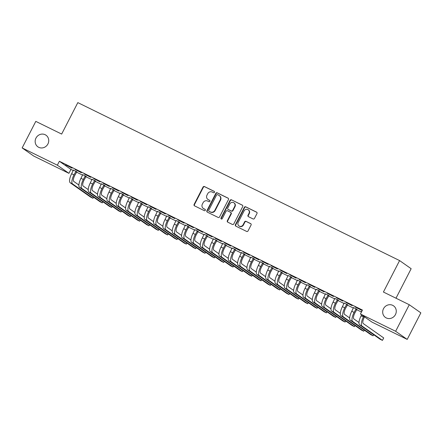 <?xml version="1.0" encoding="UTF-8"?>
<svg xmlns="http://www.w3.org/2000/svg" width="443" height="443" viewBox="0 0 443 443"><rect width="100%" height="100%" fill="white"/><g stroke="black" fill="none" stroke-linecap="round" stroke-linejoin="round"><path stroke-width="0.66" d="M214.484 192.323A0.759 0.714 -54.9 0 0 214.19 191.332L204.45 186.553A1.085 1.019 -54.9 0 0 203.038 187.068L194.112 204.439A1.085 1.019 -54.9 0 0 194.532 205.851L204.267 210.635A0.759 0.714 -54.9 0 0 205.054 209.334A0.759 0.714 -54.9 0 0 204.965 209.284L203.702 208.664A3.478 3.262 -54.9 0 1 202.357 204.134L203.104 202.689A3.478 3.262 -54.9 0 1 207.623 201.039L208.88 201.659A0.759 0.714 -54.9 0 0 209.666 200.363A0.759 0.714 -54.9 0 0 209.578 200.308L208.315 199.688A3.478 3.262 -54.9 0 1 206.97 195.164L207.712 193.713A3.478 3.262 -54.9 0 1 212.236 192.068L213.493 192.683A0.759 0.714 -54.9 0 0 214.484 192.323M383.505 308.705A7.082 6.645 -54.9 0 0 385.41 317.432A7.082 6.645 -54.9 0 0 395.455 314.569A7.082 6.645 -54.9 0 0 393.55 305.842A7.082 6.645 -54.9 0 0 383.505 308.705M35.972 138.089A7.082 6.645 -54.9 0 0 37.877 146.816A7.082 6.645 -54.9 0 0 47.927 143.953A7.082 6.645 -54.9 0 0 46.022 135.226A7.082 6.645 -54.9 0 0 35.972 138.089M253.058 218.936A1.085 1.019 -54.9 0 0 254.47 218.421L256.973 213.548A1.085 1.019 -54.9 0 0 256.552 212.131L245.738 206.826A1.085 1.019 -54.9 0 0 244.326 207.341L235.399 224.706A1.085 1.019 -54.9 0 0 235.82 226.124L246.635 231.434A1.085 1.019 -54.9 0 0 248.047 230.919L251.07 225.033A1.085 1.019 -54.9 0 0 250.655 223.615L246.026 221.345A1.085 1.019 -54.9 0 0 244.614 221.86L243.113 224.778A2.907 2.73 -54.9 0 1 238.987 225.952A2.907 2.73 -54.9 0 1 238.207 222.369L244.087 210.934A2.907 2.73 -54.9 0 1 248.207 209.76A2.907 2.73 -54.9 0 1 248.988 213.343L248.008 215.248A1.085 1.019 -54.9 0 0 248.429 216.666L253.058 218.936M360.436 313.998L395.638 331.281L407.206 339.41L372.009 322.127L360.436 313.998L362.457 310.067L59.373 161.269L57.352 165.2L68.92 173.329L33.718 156.047L22.15 147.923L57.352 165.2M22.15 147.923L35.794 121.376L61.655 134.074L77.824 102.615L399.586 260.578L383.416 292.037L409.282 304.734L395.638 331.281M228.472 199.555A1.085 1.019 -54.9 0 0 228.051 198.137L217.236 192.827A1.085 1.019 -54.9 0 0 215.824 193.342L206.898 210.713A1.085 1.019 -54.9 0 0 207.318 212.131L218.133 217.441A1.085 1.019 -54.9 0 0 219.545 216.926L228.472 199.555M231.49 199.826L242.304 205.137A1.085 1.019 -54.9 0 1 242.725 206.549L233.793 223.92A1.085 1.019 -54.9 0 1 232.381 224.435L227.757 222.164A1.085 1.019 -54.9 0 1 227.337 220.747L230.953 213.703A1.085 1.019 -54.9 0 0 230.532 212.291L227.464 210.779A1.085 1.019 -54.9 0 0 226.052 211.294L222.281 218.632A0.759 0.714 -54.9 0 1 221.201 218.936A0.759 0.714 -54.9 0 1 221.002 218L230.078 200.341A1.085 1.019 -54.9 0 1 231.49 199.826L242.576 205.336M395.992 298.211L411.154 268.707L399.586 260.578M345.773 302.353L352.157 305.653L345.773 302.353M356.892 309.303L353.525 307.647M327.095 293.183L333.479 296.483L327.095 293.183M338.219 300.132L334.847 298.482M308.422 284.018L314.807 287.319L308.422 284.018M319.547 290.968L316.175 289.312M289.75 274.848L296.129 278.149L289.75 274.848M300.869 281.798L297.502 280.142M271.072 265.684L277.456 268.979L271.072 265.684M282.197 272.633L278.824 270.978M252.399 256.514L258.784 259.814L252.399 256.514M263.519 263.463L260.152 261.807M233.727 247.344L240.106 250.644L233.727 247.344M244.846 254.293L241.479 252.643M215.049 238.179L221.434 241.479L215.049 238.179M226.174 245.129L222.801 243.473M196.376 229.009L202.761 232.309L196.376 229.009M207.496 235.958L204.129 234.303M177.698 219.839L184.083 223.139L177.698 219.839M188.823 226.788L185.451 225.138M159.026 210.674L165.411 213.975L159.026 210.674M170.151 217.624L166.778 215.968M140.353 201.504L146.738 204.804L140.353 201.504M151.473 208.454L148.106 206.798M121.675 192.34L128.06 195.64L121.675 192.34M132.8 199.289L129.428 197.633M103.003 183.169L109.388 186.47L103.003 183.169M114.128 190.119L110.756 188.463M84.331 173.999L90.715 177.3L84.331 173.999M95.45 180.949L92.083 179.299M65.653 164.835L72.037 168.135L65.653 164.835M76.777 171.784L73.405 170.129M59.373 161.269L70.941 169.398L73.278 170.544M76.462 172.106L82.614 175.129M85.798 176.691L91.95 179.714M95.134 181.276L101.292 184.299M104.47 185.861L110.628 188.879M113.812 190.446L119.964 193.464M123.148 195.025L129.301 198.049M132.485 199.61L138.637 202.634M141.821 204.195L147.973 207.219M151.157 208.78L157.315 211.798M160.499 213.365L166.651 216.383M169.835 217.95L175.987 220.968M179.171 222.53L185.324 225.553M188.508 227.115L194.66 230.138M197.844 231.7L203.996 234.718M207.18 236.285L213.338 239.303M216.522 240.87L222.674 243.888M225.858 245.45L232.01 248.473M235.194 250.035L241.346 253.058M244.53 254.62L250.683 257.643M253.867 259.205L260.024 262.223M263.208 263.79L269.361 266.808M272.545 268.369L278.697 271.393M281.881 272.954L288.033 275.978M291.217 277.539L297.369 280.563M300.553 282.125L306.706 285.142M309.89 286.71L316.047 289.728M319.231 291.289L325.383 294.313M328.568 295.874L334.72 298.898M337.904 300.459L344.056 303.483M347.24 305.044L353.392 308.062M356.576 309.629L361.455 312.022M86.114 176.369L82.741 174.714M74.989 169.42L81.374 172.715L74.989 169.42M104.786 185.534L101.419 183.878M93.667 178.584L100.052 181.885L93.667 178.584M123.464 194.704L120.092 193.048M112.339 187.754L118.724 191.055L112.339 187.754M142.137 203.869L138.77 202.218M131.017 196.919L137.396 200.219L131.017 196.919M160.809 213.039L157.442 211.383M149.69 206.089L156.074 209.389L149.69 206.089M179.487 222.209L176.115 220.553M168.362 215.259L174.747 218.56L168.362 215.259M198.159 231.373L194.793 229.718M187.04 224.424L193.425 227.724L187.04 224.424M216.837 240.543L213.465 238.888M205.713 233.594L212.097 236.894L205.713 233.594M235.51 249.708L232.138 248.058M224.385 242.764L230.77 246.059L224.385 242.764M254.182 258.878L250.816 257.222M243.063 251.929L249.448 255.229L243.063 251.929M272.86 268.048L269.488 266.393M261.735 261.099L268.12 264.399L261.735 261.099M291.533 277.213L288.16 275.563M280.408 270.263L286.793 273.564L280.408 270.263M310.205 286.383L306.838 284.727M299.086 279.433L305.471 282.734L299.086 279.433M328.883 295.553L325.511 293.897M317.758 288.603L324.143 291.898L317.758 288.603M347.556 304.718L344.183 303.062M336.431 297.768L342.816 301.068L336.431 297.768M361.721 311.507L361.361 311.329L361.687 311.562M355.109 306.938L361.494 310.238L355.109 306.938M409.282 304.734L420.85 312.863L407.206 339.41M70.941 169.398L68.92 173.329M207.905 199.444L208.216 199.666A3.478 3.262 -54.9 0 0 208.631 199.909L208.315 199.688M209.799 200.485L208.631 199.909M203.293 208.42L203.603 208.642A3.478 3.262 -54.9 0 0 204.018 208.886L203.702 208.664M205.187 209.456L204.018 208.886M214.412 191.509L204.766 186.774A1.085 1.019 -54.9 0 0 203.348 187.289L194.422 204.655A1.085 1.019 -54.9 0 0 194.571 205.873M228.322 198.337L217.546 193.048A1.085 1.019 -54.9 0 0 216.134 193.563L207.208 210.934A1.085 1.019 -54.9 0 0 207.357 212.147M217.552 194.676A0.759 0.714 -54.9 0 0 216.561 195.036L208.725 210.281A0.759 0.714 -54.9 0 0 209.018 211.272L210.347 211.926A3.478 3.262 -54.9 0 0 214.866 210.275L220.226 199.854A3.478 3.262 -54.9 0 0 218.881 195.33L217.552 194.676M209.162 211.372A0.759 0.714 -54.9 0 0 209.334 211.494L209.018 211.272M219.291 195.573L219.601 195.789A3.478 3.262 -54.9 0 1 220.536 200.075L215.182 210.497A3.478 3.262 -54.9 0 1 210.663 212.147L209.334 211.494M230.665 212.363L230.975 212.585A1.085 1.019 -54.9 0 1 231.268 213.925L227.647 220.968A1.085 1.019 -54.9 0 0 227.796 222.181M231.8 200.048A1.085 1.019 -54.9 0 0 230.388 200.563L221.312 218.222A0.759 0.714 -54.9 0 0 221.378 219.025M234.712 206.394A2.907 2.73 -54.9 0 0 233.932 202.811A2.907 2.73 -54.9 0 0 229.806 203.985L227.735 208.016A1.085 1.019 -54.9 0 0 228.156 209.428L231.229 210.94A1.085 1.019 -54.9 0 0 232.641 210.425L234.712 206.394L235.023 206.615A2.907 2.73 -54.9 0 0 234.242 203.032L233.932 202.811M228.029 209.356L228.344 209.572A1.085 1.019 -54.9 0 0 228.472 209.65L228.156 209.428M235.023 206.615L232.952 210.641A1.085 1.019 -54.9 0 1 231.539 211.156L228.472 209.65M248.207 209.76L248.517 209.982A2.907 2.73 -54.9 0 1 249.298 213.565L248.324 215.47A1.085 1.019 -54.9 0 0 248.468 216.682M238.987 225.952L239.303 226.174A2.907 2.73 -54.9 0 0 243.423 225L243.113 224.778M250.926 223.815L246.336 221.561A1.085 1.019 -54.9 0 0 244.924 222.076L243.423 225M256.824 212.33L246.053 207.042A1.085 1.019 -54.9 0 0 244.641 207.557L235.715 224.928A1.085 1.019 -54.9 0 0 235.859 226.14M76.894 171.674L74.756 175.434A5.532 1.888 116.1 0 0 73.793 181.447L78.871 185.013M73.422 169.974L71.639 173.734A8.301 2.835 -63.9 0 0 70.193 182.754L90.66 197.135L92.997 198.281L72.53 183.9A8.301 2.835 -63.9 0 1 73.97 174.88L75.997 171.236M92.997 198.281L93.556 197.19M76.501 172.034L75.72 171.485M86.23 176.259L84.092 180.013A5.532 1.888 116.1 0 0 83.129 186.027L88.212 189.598M82.763 174.553L80.975 178.319A8.301 2.835 -63.9 0 0 79.53 187.339L99.996 201.72L102.333 202.866L81.866 188.485A8.301 2.835 -63.9 0 1 83.312 179.465L85.333 175.816M102.333 202.866L102.892 201.775M85.837 176.619L85.056 176.07M95.572 180.844L93.429 184.598A5.532 1.888 116.1 0 0 92.465 190.612L97.549 194.184M92.1 179.138L90.311 182.904A8.301 2.835 -63.9 0 0 88.866 191.924L109.332 206.305L111.669 207.451L91.203 193.07A8.301 2.835 -63.9 0 1 92.648 184.05L94.669 180.401M111.669 207.451L112.229 206.36M95.173 181.204L94.392 180.65M104.908 185.429L102.765 189.183A5.532 1.888 116.1 0 0 101.801 195.197L106.885 198.769M101.436 183.723L99.647 187.489A8.301 2.835 -63.9 0 0 98.208 196.509L118.669 210.89L121.005 212.031L100.539 197.656A8.301 2.835 -63.9 0 1 101.984 188.635L104.005 184.986M121.005 212.031L121.565 210.946M104.509 185.783L103.728 185.235M114.244 190.014L112.101 193.768A5.532 1.888 116.1 0 0 111.138 199.782L116.221 203.354M110.772 188.308L108.989 192.074A8.301 2.835 -63.9 0 0 107.544 201.094L128.01 215.47L130.342 216.616L109.875 202.241A8.301 2.835 -63.9 0 1 111.32 193.22L113.342 189.571M130.342 216.616L130.901 215.531M113.851 190.368L113.065 189.82M123.58 194.593L121.437 198.353A5.532 1.888 116.1 0 0 120.479 204.367L125.557 207.933M120.108 192.893L118.325 196.653A8.301 2.835 -63.9 0 0 116.88 205.679L137.347 220.055L139.678 221.201L119.211 206.82A8.301 2.835 -63.9 0 1 120.657 197.799L122.683 194.156M139.678 221.201L140.237 220.11M123.187 194.953L122.406 194.405M132.917 199.178L130.779 202.933A5.532 1.888 116.1 0 0 129.816 208.946L134.899 212.518M129.445 197.473L127.662 201.238A8.301 2.835 -63.9 0 0 126.216 210.259L146.683 224.64L149.02 225.786L128.553 211.405A8.301 2.835 -63.9 0 1 129.993 202.385L132.02 198.735M149.02 225.786L149.579 224.695M132.523 199.538L131.743 198.99M142.258 203.763L140.115 207.518A5.532 1.888 116.1 0 0 139.152 213.532L144.235 217.103M138.786 202.058L136.998 205.823A8.301 2.835 -63.9 0 0 135.552 214.844L156.019 229.225L158.356 230.371L137.889 215.99A8.301 2.835 -63.9 0 1 139.335 206.97L141.356 203.32M158.356 230.371L158.915 229.28M141.86 204.123L141.079 203.57M151.595 208.348L149.452 212.103A5.532 1.888 116.1 0 0 148.488 218.117L153.571 221.688M148.123 206.643L146.334 210.408A8.301 2.835 -63.9 0 0 144.889 219.429L165.355 233.81L167.692 234.956L147.226 220.575A8.301 2.835 -63.9 0 1 148.671 211.555L150.692 207.905M167.692 234.956L168.251 233.865M151.196 208.703L150.415 208.155M160.931 212.933L158.788 216.688A5.532 1.888 116.1 0 0 157.824 222.702L162.908 226.273M157.459 211.228L155.67 214.993A8.301 2.835 -63.9 0 0 154.23 224.014L174.697 238.389L177.028 239.536L156.562 225.16A8.301 2.835 -63.9 0 1 158.007 216.14L160.028 212.49M177.028 239.536L177.588 238.45M160.532 213.288L159.751 212.74M170.267 217.513L168.124 221.273A5.532 1.888 116.1 0 0 167.161 227.287L172.244 230.853M166.795 215.813L165.012 219.578A8.301 2.835 -63.9 0 0 163.567 228.599L184.033 242.974L186.365 244.121L165.898 229.745A8.301 2.835 -63.9 0 1 167.343 220.719L169.364 217.076M186.365 244.121L186.924 243.035M169.874 217.873L169.088 217.325M179.603 222.098L177.46 225.852A5.532 1.888 116.1 0 0 176.502 231.866L181.58 235.438M176.131 220.398L174.348 224.158A8.301 2.835 -63.9 0 0 172.903 233.179L193.369 247.559L195.701 248.706L175.24 234.325A8.301 2.835 -63.9 0 1 176.679 225.304L178.706 221.655M195.701 248.706L196.266 247.615M179.21 222.458L178.429 221.91M188.939 226.683L186.802 230.438A5.532 1.888 116.1 0 0 185.839 236.451L190.922 240.023M185.473 224.978L183.684 228.743A8.301 2.835 -63.9 0 0 182.239 237.764L202.706 252.145L205.043 253.291L184.576 238.91A8.301 2.835 -63.9 0 1 186.016 229.889L188.042 226.24M205.043 253.291L205.602 252.2M188.546 227.043L187.766 226.489M198.281 231.268L196.138 235.023A5.532 1.888 116.1 0 0 195.175 241.036L200.258 244.608M194.809 229.563L193.021 233.328A8.301 2.835 -63.9 0 0 191.575 242.349L212.042 256.73L214.379 257.876L193.912 243.495A8.301 2.835 -63.9 0 1 195.357 234.474L197.379 230.825M214.379 257.876L214.938 256.785M197.883 231.623L197.102 231.074M207.617 235.853L205.474 239.608A5.532 1.888 116.1 0 0 204.511 245.621L209.594 249.193M204.145 234.148L202.357 237.913A8.301 2.835 -63.9 0 0 200.917 246.934L221.378 261.309L223.715 262.455L203.248 248.08A8.301 2.835 -63.9 0 1 204.694 239.059L206.715 235.41M223.715 262.455L224.274 261.37M207.219 236.208L206.438 235.659M216.954 240.438L214.811 244.193A5.532 1.888 116.1 0 0 213.847 250.206L218.931 253.778M213.482 238.733L211.693 242.498A8.301 2.835 -63.9 0 0 210.253 251.519L230.72 265.894L233.051 267.04L212.585 252.665A8.301 2.835 -63.9 0 1 214.03 243.644L216.051 239.995M233.051 267.04L233.611 265.955M216.561 240.793L215.774 240.244M226.29 245.018L224.147 248.772A5.532 1.888 116.1 0 0 223.189 254.791L228.267 258.358M222.818 243.318L221.035 247.078A8.301 2.835 -63.9 0 0 219.59 256.098L240.056 270.479L242.387 271.625L221.921 257.245A8.301 2.835 -63.9 0 1 223.366 248.224L225.393 244.575M242.387 271.625L242.947 270.535M225.897 245.378L225.116 244.829M235.626 249.603L233.489 253.357A5.532 1.888 116.1 0 0 232.525 259.371L237.603 262.943M232.154 247.897L230.371 251.663A8.301 2.835 -63.9 0 0 228.926 260.683L249.392 275.064L251.729 276.21L231.263 261.83A8.301 2.835 -63.9 0 1 232.702 252.809L234.729 249.16M251.729 276.21L252.288 275.12M235.233 249.963L234.452 249.415M244.968 254.188L242.825 257.942A5.532 1.888 116.1 0 0 241.861 263.956L246.945 267.528M241.496 252.482L239.707 256.248A8.301 2.835 -63.9 0 0 238.262 265.268L258.729 279.649L261.065 280.796L240.599 266.415A8.301 2.835 -63.9 0 1 242.044 257.394L244.065 253.745M261.065 280.796L261.625 279.705M244.569 254.548L243.788 253.994M254.304 258.773L252.161 262.527A5.532 1.888 116.1 0 0 251.198 268.541L256.281 272.113M250.832 257.067L249.044 260.833A8.301 2.835 -63.9 0 0 247.598 269.853L268.065 284.229L270.402 285.375L249.935 271A8.301 2.835 -63.9 0 1 251.38 261.979L253.402 258.33M270.402 285.375L270.961 284.29M253.905 259.127L253.125 258.579M263.64 263.358L261.497 267.112A5.532 1.888 116.1 0 0 260.534 273.126L265.617 276.698M260.168 261.652L258.38 265.418A8.301 2.835 -63.9 0 0 256.94 274.438L277.407 288.814L279.738 289.96L259.271 275.585A8.301 2.835 -63.9 0 1 260.717 266.564L262.738 262.915M279.738 289.96L280.297 288.875M263.242 263.712L262.461 263.164M272.977 267.937L270.834 271.697A5.532 1.888 116.1 0 0 269.87 277.711L274.953 281.277M269.505 266.237L267.722 269.997A8.301 2.835 -63.9 0 0 266.276 279.018L286.743 293.399L289.074 294.545L268.608 280.164A8.301 2.835 -63.9 0 1 270.053 271.144L272.074 267.5M289.074 294.545L289.633 293.454M272.583 268.297L271.797 267.749M282.313 272.523L280.17 276.277A5.532 1.888 116.1 0 0 279.212 282.291L284.29 285.862M278.841 270.817L277.058 274.582A8.301 2.835 -63.9 0 0 275.612 283.603L296.079 297.984L298.41 299.13L277.944 284.749A8.301 2.835 -63.9 0 1 279.389 275.729L281.416 272.08M298.41 299.13L298.97 298.039M281.92 272.882L281.139 272.334M291.649 277.108L289.512 280.862A5.532 1.888 116.1 0 0 288.548 286.876L293.631 290.447M288.177 275.402L286.394 279.168A8.301 2.835 -63.9 0 0 284.949 288.188L305.415 302.569L307.752 303.715L287.285 289.334A8.301 2.835 -63.9 0 1 288.725 280.314L290.752 276.665M307.752 303.715L308.311 302.624M291.256 277.468L290.475 276.914M300.991 281.693L298.848 285.447A5.532 1.888 116.1 0 0 297.884 291.461L302.968 295.032M297.519 279.987L295.73 283.753A8.301 2.835 -63.9 0 0 294.285 292.773L314.751 307.149L317.088 308.295L296.622 293.919A8.301 2.835 -63.9 0 1 298.067 284.899L300.088 281.25M317.088 308.295L317.648 307.209M300.592 282.047L299.811 281.499M310.327 286.278L308.184 290.032A5.532 1.888 116.1 0 0 307.22 296.046L312.304 299.618M306.855 284.572L305.066 288.338A8.301 2.835 -63.9 0 0 303.621 297.358L324.088 311.734L326.425 312.88L305.958 298.504A8.301 2.835 -63.9 0 1 307.403 289.484L309.424 285.835M326.425 312.88L326.984 311.794M309.928 286.632L309.148 286.084M319.663 290.857L317.52 294.617A5.532 1.888 116.1 0 0 316.557 300.631L321.64 304.197M316.191 289.157L314.403 292.917A8.301 2.835 -63.9 0 0 312.963 301.943L333.429 316.319L335.761 317.465L315.294 303.084A8.301 2.835 -63.9 0 1 316.739 294.063L318.761 290.42M335.761 317.465L336.32 316.374M319.265 291.217L318.484 290.669M328.999 295.442L326.856 299.197A5.532 1.888 116.1 0 0 325.893 305.21L330.976 308.782M325.527 293.737L323.744 297.502A8.301 2.835 -63.9 0 0 322.299 306.523L342.766 320.904L345.097 322.05L324.63 307.669A8.301 2.835 -63.9 0 1 326.076 298.648L328.102 294.999M345.097 322.05L345.656 320.959M328.606 295.802L327.82 295.254M338.336 300.027L336.198 303.782A5.532 1.888 116.1 0 0 335.235 309.795L340.313 313.367M334.864 298.322L333.081 302.087A8.301 2.835 -63.9 0 0 331.635 311.108L352.102 325.489L354.433 326.635L333.972 312.254A8.301 2.835 -63.9 0 1 335.412 303.233L337.439 299.584M354.433 326.635L354.998 325.544M337.943 300.387L337.162 299.833M347.672 304.612L345.534 308.367A5.532 1.888 116.1 0 0 344.571 314.38L349.654 317.952M344.205 302.907L342.417 306.672A8.301 2.835 -63.9 0 0 340.972 315.693L361.438 330.074L363.775 331.214L343.308 316.839A8.301 2.835 -63.9 0 1 344.754 307.819L346.775 304.169M363.775 331.214L364.334 330.129M347.279 304.967L346.498 304.419M357.014 309.197L354.871 312.952A5.532 1.888 116.1 0 0 353.907 318.966L358.991 322.537M353.542 307.492L351.753 311.257A8.301 2.835 -63.9 0 0 350.308 320.278L370.774 334.653L373.111 335.8L352.645 321.424A8.301 2.835 -63.9 0 1 354.09 312.404L356.111 308.754M373.111 335.8L373.67 334.714M356.615 309.552L355.834 309.004M364.545 316.883L364.207 317.537A5.532 1.888 116.1 0 0 363.243 323.551L383.71 337.926L382.447 340.385L361.981 326.009A8.301 2.835 -63.9 0 1 363.426 316.983L363.758 316.335M382.447 340.385L380.111 339.238L359.65 324.863A8.301 2.835 -63.9 0 1 361.089 315.837L361.615 314.823M194.422 204.655L194.112 204.439M203.348 187.289L203.038 187.068M204.766 186.774L204.45 186.553M207.208 210.934L206.898 210.713M216.134 193.563L215.824 193.342M217.546 193.048L217.236 192.827M210.663 212.147L210.347 211.926M215.182 210.497L214.866 210.275M220.536 200.075L220.226 199.854M227.647 220.968L227.337 220.747M231.268 213.925L230.953 213.703M221.312 218.222L221.002 218M230.388 200.563L230.078 200.341M231.539 211.156L231.229 210.94M232.952 210.641L232.641 210.425M248.324 215.47L248.008 215.248M249.298 213.565L248.988 213.343M244.924 222.076L244.614 221.86M246.336 221.561L246.026 221.345M235.715 224.928L235.399 224.706M244.641 207.557L244.326 207.341M246.053 207.042L245.738 206.826M71.639 173.734L73.97 174.88M70.193 182.754L72.53 183.9M80.975 178.319L83.312 179.465M79.53 187.339L81.866 188.485M90.311 182.904L92.648 184.05M88.866 191.924L91.203 193.07M99.647 187.489L101.984 188.635M98.208 196.509L100.539 197.656M108.989 192.074L111.32 193.22M107.544 201.094L109.875 202.241M118.325 196.653L120.657 197.799M116.88 205.679L119.211 206.82M127.662 201.238L129.993 202.385M126.216 210.259L128.553 211.405M136.998 205.823L139.335 206.97M135.552 214.844L137.889 215.99M146.334 210.408L148.671 211.555M144.889 219.429L147.226 220.575M155.67 214.993L158.007 216.14M154.23 224.014L156.562 225.16M165.012 219.578L167.343 220.719M163.567 228.599L165.898 229.745M174.348 224.158L176.679 225.304M172.903 233.179L175.24 234.325M183.684 228.743L186.016 229.889M182.239 237.764L184.576 238.91M193.021 233.328L195.357 234.474M191.575 242.349L193.912 243.495M202.357 237.913L204.694 239.059M200.917 246.934L203.248 248.08M211.693 242.498L214.03 243.644M210.253 251.519L212.585 252.665M221.035 247.078L223.366 248.224M219.59 256.098L221.921 257.245M230.371 251.663L232.702 252.809M228.926 260.683L231.263 261.83M239.707 256.248L242.044 257.394M238.262 265.268L240.599 266.415M249.044 260.833L251.38 261.979M247.598 269.853L249.935 271M258.38 265.418L260.717 266.564M256.94 274.438L259.271 275.585M267.722 269.997L270.053 271.144M266.276 279.018L268.608 280.164M277.058 274.582L279.389 275.729M275.612 283.603L277.944 284.749M286.394 279.168L288.725 280.314M284.949 288.188L287.285 289.334M295.73 283.753L298.067 284.899M294.285 292.773L296.622 293.919M305.066 288.338L307.403 289.484M303.621 297.358L305.958 298.504M314.403 292.917L316.739 294.063M312.963 301.943L315.294 303.084M323.744 297.502L326.076 298.648M322.299 306.523L324.63 307.669M333.081 302.087L335.412 303.233M331.635 311.108L333.972 312.254M342.417 306.672L344.754 307.819M340.972 315.693L343.308 316.839M351.753 311.257L354.09 312.404M350.308 320.278L352.645 321.424M361.089 315.837L363.426 316.983M359.65 324.863L361.981 326.009M209.24 211.438L208.93 211.222"/></g></svg>
